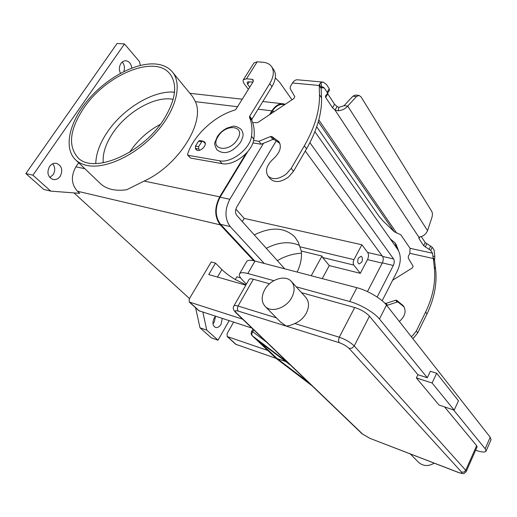 <?xml version="1.0" encoding="UTF-8"?>
<svg xmlns="http://www.w3.org/2000/svg" width="517" height="517" viewBox="0 0 517 517"><rect width="100%" height="100%" fill="white"/><g stroke="black" fill="none" stroke-linecap="round" stroke-linejoin="round"><path stroke-width="0.78" d="M461.616 472.163L463.995 472.073L465.739 470.315L354.216 345.951L351.967 348.154L349.111 348.464L461.616 472.163C462.534 473.417 461.358 473.462 458.101 472.292L369.946 438.358L458.372 472.473M291.64 281.739L305.586 297.159C309.218 301.398 309.444 306.755 306.271 313.244C303.582 317.994 299.763 321.425 294.806 323.526L290.341 325.322L286.328 326.137L280.44 321.942M291.737 297.566C286.34 308.054 271.457 313.056 265.35 306.607C261.382 302.232 261.15 296.642 264.652 289.83C270.184 279.367 285.158 274.443 291.226 281.287C294.864 285.533 295.039 290.961 291.737 297.566M434.196 463.167C428.438 466.528 423.261 466.282 418.66 462.431L410.343 453.984M417.923 374.735L427.3 377.72L430.364 371.277L436.691 373.255L458.469 400.798L454.191 410.149L439.004 405.024L416.385 377.94L417.923 374.735L369.474 316.171C365.907 312.43 360.989 309.541 354.714 307.512L301.534 292.687M269.551 283.768L253.336 279.245C250.997 278.618 249.588 278.669 249.116 279.4L233.904 305.967C234.33 305.321 235.713 305.347 238.04 306.038L237.309 308.83L238.104 311.053L339.146 342.661C343.32 344.128 346.642 346.067 349.111 348.464M416.385 377.94L432.089 382.994L454.191 410.149M436.691 373.255L432.089 382.994M453.538 409.929L485.166 448.75L486.058 451.154C485.146 452.543 481.663 452.252 475.614 450.281M486.058 451.154L491.06 439.715L490.206 437.233L386.503 305.101C381.746 298.774 367.348 290.289 356.917 287.691L254.997 261.04C250.377 259.889 247.585 260.064 246.615 261.583L239.52 273.855C240.45 272.414 243.216 272.297 247.83 273.519L273.861 280.673M296.235 286.819L349.679 301.514C360.103 304.255 374.599 312.772 379.452 318.989L427.3 377.72M458.101 472.292L458.327 472.46C464.001 474.102 463.562 474.225 466.25 471.465L477.101 446.914L476.629 445.686L444.53 406.892M246.409 284.137L242.699 280.343C239.888 277.435 238.828 275.277 239.52 273.855M308.475 382.373L277.248 358.675L259.185 341.53L290.664 365.28M277.248 358.675L285.701 361.532M245.995 284.848L235.539 279.658C229.903 276.349 225.354 272.982 221.89 269.557L215.492 263.121L211.214 261.951L189.209 299.026L189.248 302.012L242.602 319.163M301.469 253.227C293.346 253.576 285.313 256.044 277.358 260.633M254.299 234.931C271.173 226.549 284.705 227.26 294.91 237.051L298.264 242.215L301.295 251.029C302.025 257.679 300.648 264.691 297.146 272.065M299.498 245.459C289.61 241.058 278.54 242.008 266.3 248.302M173.169 99.374C155.339 95.529 126.814 111.756 112.712 133.212C105.655 143.849 102.489 153.711 103.226 162.816M160.341 124.364C148.075 130.853 138.02 139.868 130.194 151.403L129.651 152.237M83.773 108.085C105.714 75.081 154.26 54.421 169.615 73.517C177.887 84.2 175.948 99.51 163.786 119.453C142.647 153.433 93.357 174.507 77.983 157.75C67.753 145.994 69.685 129.437 83.773 108.085M174.52 92.136L171.961 92.032C150.958 91.606 122.251 109.662 107.193 132.307C99.865 143.235 96.052 153.652 95.755 163.54M155.572 64.005C162.635 64.631 168.141 67.171 172.09 71.624C182.695 83.534 176.478 109.882 156.102 132.552C135.829 155.274 105.365 169.44 86.979 165.453C82.487 164.509 78.784 162.719 75.863 160.076C63.132 148.431 69.181 122.167 87.858 100.117C106.463 78.002 135.37 62.305 155.572 64.005M75.863 160.076L100.718 183.897C103.671 186.566 107.374 188.414 111.827 189.435C116.299 190.437 121.301 190.521 126.833 189.687L144.146 181.073L219.719 196.841L245.943 153.639M172.697 72.367L192.434 96.388L195.407 101.662C205.339 122.387 178.443 165.505 144.146 181.073M358.481 258.028L361.028 256.258C362.643 257.266 362.863 259.25 361.693 262.197L359.134 263.98C357.525 262.966 357.305 260.982 358.481 258.028M49.529 166.519C51.487 163.915 53.858 162.874 56.644 163.391C61.898 165.912 63.08 170.216 60.185 176.316C58.208 178.979 55.791 180.026 52.934 179.464C47.758 176.904 46.627 172.588 49.529 166.519M49.8 177.499L53.083 174.733C55.364 170.81 55.241 167.165 52.702 163.805M120.461 73.285C118.884 69.86 119.052 66.577 120.959 63.436C122.355 61.523 124.067 60.638 126.096 60.793C129.353 61.465 131.24 63.888 131.764 68.057M123.854 71.52C124.998 67.901 124.468 64.728 122.258 62.014M222.258 318.466L221.05 324.288C219.395 326.918 217.521 327.965 215.44 327.429C212.616 325.645 212.209 322.505 214.225 318.013L215.537 316.281M212.998 323.791L214.316 322.059L215.518 316.307M195.465 148.398L196.04 149.671L197.488 150.408C201.423 151.319 207.298 144.521 204.7 142.078L203.407 141.361M390.296 238.925L394.904 242.732L397.146 248.671M395.137 243.068L396.248 244.657L398.504 250.642M275.309 77.957L279.594 82.197L291.982 99.794M252.871 82.171L248.703 81.77L247.126 82.274L247.656 84.413L249.73 87.199M263.114 101.015L263.276 101.565M271.444 66.454C274.404 70.887 273.848 76.606 269.764 83.605L271.942 86.643C276 79.657 276.543 73.944 273.577 69.504L271.444 66.454C269.551 63.966 266.682 62.563 262.836 62.24L257.169 61.807L253.996 62.9L243.358 79.799C242.77 80.865 243.132 82.3 244.438 84.097L248.373 89.37M269.764 83.605L249.659 116.254L249.485 117.301C251.837 122.71 252.509 129.024 251.495 136.249C250.228 148.857 231.228 163.424 219.57 160.781L188.091 155.3L187.587 154.221C193.584 135.389 214.335 116.021 234.724 110.095L236.101 109.035L252.975 82.003L253.181 79.818L252.154 79.321L246.499 78.791L243.358 79.799M271.942 86.643L251.941 119.214L251.766 120.261C254.131 125.67 254.81 131.984 253.815 139.196C252.58 151.791 233.652 166.3 222.006 163.63L190.573 158.079L187.697 155.094M78.668 162.765L75.902 166.829C70.784 176.045 71.294 184.175 77.427 191.225L79.708 193.332L50.815 191.141L43.745 189.429L25.85 173.576L117.12 43.46L124.487 43.958L139.493 61.613L140.327 65.394M229.147 320.702L218.032 340.173L211.317 337.84L199.995 327.81L195.607 307.789M189.48 298.567L73.989 192.899M25.85 173.576L32.92 175.198L124.487 43.958M50.815 191.141L32.92 175.198M253.711 260.736L220.229 224.85C214.452 216.985 214.277 207.653 219.719 196.841M240.586 277.862L236.889 276.821L235.325 279.535M199.995 327.81L206.748 330.117L202.877 312.171M218.032 340.173L206.748 330.117M269.583 114.684L271.91 110.851C275.193 105.746 279.012 103.406 283.368 103.827L285.203 104.298M254.739 260.975L220.559 224.3C214.982 216.694 214.813 207.672 220.068 197.236L247.695 151.701M252.651 143.526L253.007 142.944M270.533 114.057L272.22 111.271C275.393 106.334 279.09 104.066 283.303 104.479L284.699 104.641M100.679 183.858L99.619 182.844M242.311 221.567L244.186 218.387L235.875 209.062M382.16 300.758L397.34 271.005C400.966 262.778 401.231 255.799 398.135 250.066L314.905 131.706M263.534 143.261L229.826 199.278C224.559 209.818 224.701 218.917 230.239 226.575L264.206 263.45M309.909 142.686L393.566 258.946C394.542 260.723 394.465 262.901 393.327 265.48L377.139 297.023M284.693 268.808L236.838 215.466C235.157 213.088 235.119 210.29 236.728 207.058L276.201 140.908M367.451 291.601L382.341 262.894C383.478 260.342 383.549 258.183 382.554 256.413L305.269 151.029M244.186 218.387L361.874 244.767L367.697 252.509C368.821 254.454 368.757 256.826 367.497 259.631L360.304 273.312L353.828 265.085C352.943 263.618 352.982 261.809 353.958 259.657L361.874 244.767M360.304 273.312L329.297 265.602L322.246 278.624M301.295 251.029L322.001 256.038L322.608 257.498L329.297 265.602M311.228 275.742L322.001 256.038M171.961 92.032L174.5 92.317M267.78 350.468L227.202 336.535L227.073 333.633L233.6 322.149M235.713 344.27L276.11 358.365M245.814 285.171L208.732 274.553L215.492 263.121M198.793 310.691L251.915 328.095M327.532 93.487L334.557 104.266L337.045 106.554L338.932 107.342L344.102 105.681L347.708 106.075C345.414 108.77 342.26 110.341 338.241 110.787L335.016 110.069L332.521 107.788L325.678 97.422L325.419 95.994L327.384 93.745L327.125 92.291L324.301 87.974L322.673 86.843L321.587 87.037L321.115 87.961L321.548 97.816C321.955 113.527 316.947 130.536 306.536 148.851L293.514 171.289L288.628 176.943C281.086 182.32 275.012 182.992 270.404 178.96L270.184 178.695M253.588 140.469L258.946 141.27L270.63 136.501L271.884 136.507L278.928 141.736C281.933 146.873 280.059 152.599 273.293 158.919C266.61 165.156 264.866 170.868 268.058 176.058C272.666 180.084 278.76 179.399 286.328 173.996L291.233 168.322L304.332 145.826C314.801 127.466 319.849 110.425 319.474 94.701L319.222 85.473L319.461 84.265L320.992 82.474L323.131 82.093L326.414 84.387L329.226 88.717L329.381 90.301M412.682 338.454L414.039 337.472L417.73 332.858L426.977 313.922C434.364 298.419 437.233 283.445 435.585 268.995L434.577 260.484L433.285 258.519L434.286 267.043C435.921 281.513 433.033 296.519 425.614 312.055L416.327 331.035L412.624 335.662L411.261 336.651M399.344 321.464L400.055 320.837C405.328 315.79 406.433 310.788 403.37 305.825L396.785 300.358L395.692 300.222L385.979 303.395L384.661 303.04M392.649 280.208L412.488 267.812L413.089 266.216L408.301 258.19L408.333 256.283L409.852 253.311L433.285 258.519L432.91 256.342L434.829 256.354L434.08 250.112L432.257 247.3L425.22 242.57L421.284 236.566M316.708 126.814L379.135 216.436L383.323 221.224L394.141 231.674L400.791 234.757L410.059 248.309L409.852 253.311M386.38 304.952L387.414 305.23L397.108 302.07L398.2 302.212L404.1 306.924M419.746 236.96L418.938 238.55L418.886 237.213L420.864 236.689C423.921 235.817 426.15 233.8 427.54 230.647L431.876 217.586C432.632 215.04 432.574 212.946 431.714 211.304L361.086 96.925L359.018 95.412L356.491 96.543L347.708 106.075L427.54 230.647M434.829 256.354L434.577 260.484M432.91 256.342L432.535 253.214L430.7 250.415L423.649 245.678L418.938 238.55M387.414 305.23L385.979 303.395M344.102 105.681L352.898 96.188L355.425 95.057L359.018 95.412M418.886 237.213L335.016 110.069L337.045 106.554M321.277 88.588L319.222 85.473L292.486 82.985L290.392 86.442L290.14 88.53L294.793 96.673L293.914 98.508L258.073 122.342L256.923 122.716L252.651 122.555M322.944 82.074L297.566 79.799C295.627 79.65 293.934 80.717 292.486 82.985M279.936 143.513L274.139 139.467L272.886 139.454L261.24 144.198L252.878 142.925M258.946 141.27L261.24 144.198M205.281 143.552L202.897 141.076L201.766 141.69L198.644 146.641L198.696 148.961L199.749 150.176M197.151 150.331L195.491 148.431L195.432 146.117L198.554 141.186L199.685 140.566L202.897 141.076M252.942 329.077L251.488 331.681L252.716 331.746L253.763 329.865M266.52 342.112L252.716 331.746L251.714 333.93L252.218 335.707L288.247 362.96M369.946 438.358L361.99 433.718M362.753 434.215L236.463 312.972C234.511 310.891 235.061 310.252 238.104 311.053M235.629 312.468L236.463 312.972M354.714 307.512L339.255 337.22L338.461 340.283L339.146 342.661M233.904 305.967C232.65 307.744 233.257 309.942 235.72 312.552L362.068 433.795L370.243 438.545M369.474 316.171L354.216 345.951C350.526 342.325 345.537 339.411 339.255 337.22L294.806 323.526M253.336 279.245L238.04 306.038L276.427 317.865M490.206 437.233L485.166 448.75M386.503 305.101L379.452 318.989M466.25 471.465L465.739 470.315L476.629 445.686M254.997 261.04L247.83 273.519M356.917 287.691L349.679 301.514M251.488 331.681L251.113 333.762L251.895 335.397L276.55 358.72M311.945 385.695L276.052 358.294M218.109 136.475C209.075 149.917 229.283 153.323 237.432 139.39C246.247 125.683 225.948 122.975 218.109 136.475M249.278 81.828L247.656 84.413M252.154 79.321L253.388 81.001M219.57 160.781L222.006 163.63M188.091 155.3L190.573 158.079M251.495 136.249L253.815 139.196M249.485 117.301L251.766 120.261M249.659 116.254L251.941 119.214M257.169 61.807L246.499 78.791M77.427 191.225L220.229 224.85M75.902 166.829L84.859 168.697M229.826 199.278L220.068 197.236M274.333 111.53L272.22 111.271M393.566 258.946L382.554 256.413M393.327 265.48L382.341 262.894M230.239 226.575L220.559 224.3M382.115 255.818L367.697 252.509M382.231 263.101L367.497 259.631M353.958 259.657L299.847 246.764M353.828 265.085L322.608 257.498M195.407 101.662L237.542 106.722M258.093 109.19L271.91 110.851M236.295 344.626L227.732 336.832M221.89 269.557L217.489 277.06M199.381 311.04L189.784 302.309M291.233 168.322L293.514 171.289M433.039 257.841L434.577 259.243M410.059 248.309L432.535 253.214M432.257 247.3L430.7 250.415M430.719 246.027L429.162 249.142M426.764 243.85L425.194 246.958M425.22 242.57L423.649 245.678M417.73 332.858L416.327 331.035M403.467 306.368L402.058 304.519M398.2 302.212L396.785 300.358M397.108 302.07L395.692 300.222M435.585 268.995L434.286 267.043M426.977 313.922L425.614 312.055M318.802 119.905L396.707 233.141M394.141 231.674L318.285 121.779M324.301 87.974L321.096 87.67M338.932 107.342L338.241 110.787M352.898 96.188L356.491 96.543M321.115 87.961L319.461 84.265M321.587 87.037L320.992 82.474M319.474 94.701L321.548 97.816M277.551 140.45L279.8 143.416M271.884 136.507L274.139 139.467M270.63 136.501L272.886 139.454M304.332 145.826L306.536 148.851M201.766 141.69L198.554 141.186M198.644 146.641L195.432 146.117M198.696 148.961L195.491 148.431M329.226 88.717L327.125 92.291M327.752 93.881L325.678 97.422M334.557 104.266L332.521 107.788M265.35 306.607L280.951 322.466M252.109 335.617L276.408 358.624L311.99 385.74M241.349 129.586C242.641 131.977 243.19 133.586 242.99 134.426C243.384 135.318 242.609 137.89 240.663 142.136C235.183 149.478 225.826 156.754 216.882 149.743C214.788 145.671 214.193 143.119 215.104 142.078L217.321 136.662C219.854 132.785 223.254 129.857 227.519 127.88C232.54 126.988 233.555 123.88 241.168 129.353M189.901 93.306L242.24 99.199M262.81 101.513L282.954 103.781M235.771 344.322L227.202 336.535M198.851 310.743L189.248 302.012M268.058 176.058L270.404 178.96M327.384 93.745L329.478 90.178"/></g></svg>
